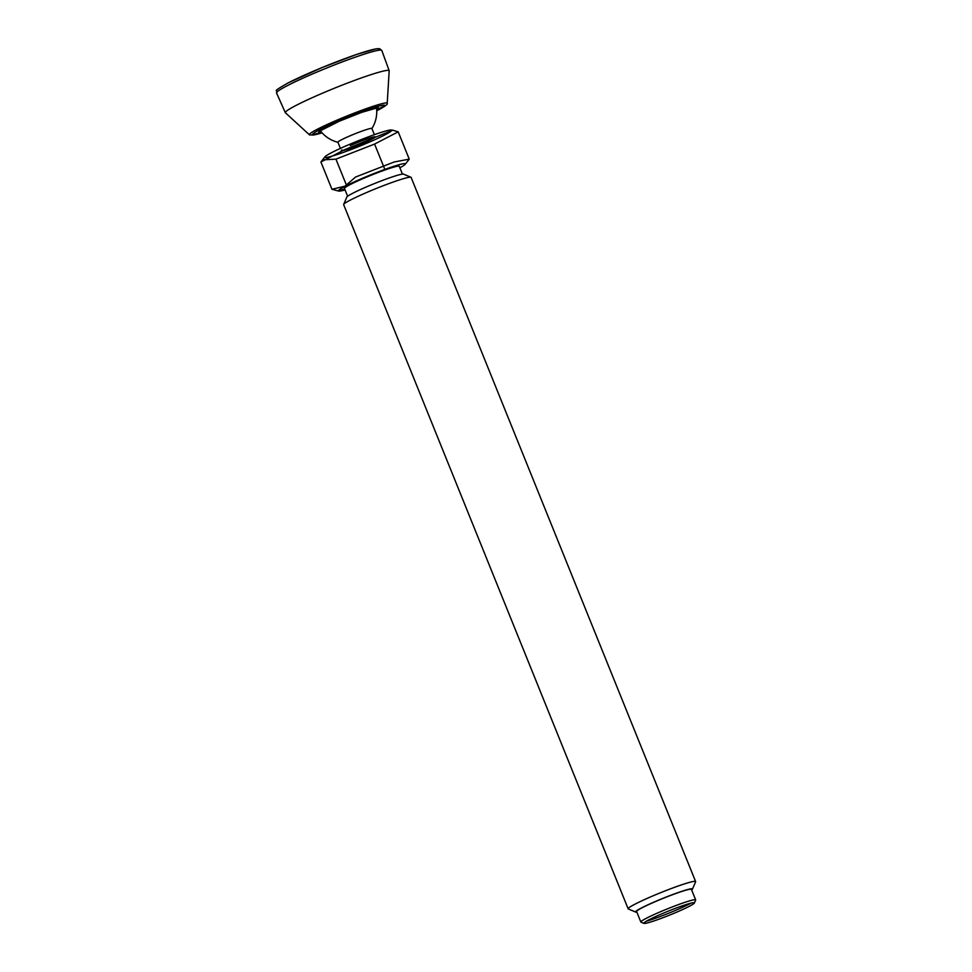 <?xml version="1.0" encoding="UTF-8"?>
<svg xmlns="http://www.w3.org/2000/svg" width="972" height="972" viewBox="0 0 972 972"><rect width="100%" height="100%" fill="white"/><g stroke="black" fill="none" stroke-linecap="round" stroke-linejoin="round"><path stroke-width="1.46" d="M646.295 921.237A29.561 2.272 158 0 0 690.059 903.693A29.561 2.272 158 0 0 691.189 903.097M694.385 903.024L695.648 900.084A29.561 2.272 158 0 0 695.66 899.89A29.561 2.272 158 0 0 676.634 905.272A29.561 2.272 158 0 0 646.453 918.224A29.561 2.272 158 0 0 640.852 922.027A29.561 2.272 158 0 0 640.998 922.161L643.95 923.4A27.289 2.09 158 0 0 662.309 917.957A27.289 2.09 158 0 0 689.233 906.354A27.289 2.09 158 0 0 694.385 903.024A27.289 2.09 158 0 0 668.323 911.116A27.289 2.09 158 0 0 643.95 923.4M691.651 889.963A30.691 2.357 158 0 0 692.453 889.149L695.6 881.811A36.377 2.794 158 0 0 695.624 881.568A36.377 2.794 158 0 0 672.187 888.189A36.377 2.794 158 0 0 635.056 904.142A36.377 2.794 158 0 0 628.155 908.82A36.377 2.794 158 0 0 628.337 908.978L635.7 912.076A30.691 2.357 158 0 0 636.842 912.113M692.453 889.149A30.691 2.357 158 0 0 663.135 898.262A30.691 2.357 158 0 0 635.7 912.076M628.155 908.82L343.663 204.667A36.377 2.794 -22 0 1 343.675 204.424L346.822 197.085A30.691 2.357 -22 0 1 352.629 193.331A30.691 2.357 -22 0 1 382.907 180.27A30.691 2.357 -22 0 1 403.574 174.146L410.937 177.256A36.377 2.794 -22 0 1 411.12 177.414L695.624 881.568M343.675 204.424A36.377 2.794 -22 0 1 350.552 199.977A36.377 2.794 -22 0 1 386.443 184.51A36.377 2.794 -22 0 1 410.937 177.256M392.761 130.199L391.315 130.005A36.098 2.77 -22 0 0 366.359 137.611A36.098 2.77 -22 0 0 331.659 152.616A36.098 2.77 -22 0 0 324.976 156.808L320.906 161.972L344.538 149.724L392.761 130.199L398.204 131.84L409.248 159.153L394.219 161.972L355.57 177.038L344.975 186.174L331.95 189.285L338.839 191.12A36.098 2.77 -22 0 1 345.242 186.247A36.098 2.77 -22 0 1 384.195 169.65A36.098 2.77 -22 0 1 405.178 164.317A36.098 2.77 -22 0 1 399.869 167.779M398.204 131.84L374.585 144.075L384.462 168.52M374.585 144.075L335.935 159.141L346.506 185.312M346.603 185.555L346.931 186.369M338.511 191.022L344.671 188.945M320.906 161.972L331.95 189.285M335.935 159.141L322.765 159.87M391.643 130.102A36.098 2.77 -22 0 1 371.195 141.317A36.098 2.77 -22 0 1 325.085 157.452M350.345 145.593A18.334 1.409 -22 0 1 375.277 136.882A18.334 1.409 -22 0 1 358.814 145.047A18.334 1.409 -22 0 1 341.281 150.611A18.334 1.409 -22 0 1 341.925 149.895M338.049 142.301A18.334 1.409 -22 0 1 337.892 142.204A18.334 1.409 -22 0 1 341.366 139.846A18.334 1.409 -22 0 1 360.077 131.815A18.334 1.409 -22 0 1 371.887 128.474A18.334 1.409 -22 0 1 371.839 128.644M345.06 189.917A36.098 2.77 -22 0 1 338.839 191.12M347.624 196.271L344.465 188.447A29.561 2.272 -22 0 1 350.066 184.644A29.561 2.272 -22 0 1 380.246 171.692A29.561 2.272 -22 0 1 399.273 166.297L402.432 174.122M640.852 922.027L636.611 911.517A29.561 2.272 -22 0 1 642.213 907.714A29.561 2.272 -22 0 1 672.381 894.762A29.561 2.272 -22 0 1 691.42 889.38L695.66 899.89M287.311 85.67A56.765 4.35 158 0 0 276.558 92.996C279.401 88.829 269.025 93.919 287.919 83.021L322.546 67.372L356.846 54.359L376.541 48.758L379.566 48.685L381.814 50.471A56.765 4.35 158 0 0 345.327 60.774A56.765 4.35 158 0 0 287.311 85.67M378.072 50.362A54.493 4.18 158 0 0 348.608 57.275A54.493 4.18 158 0 0 288.113 82.936M322.109 132.848A39.038 3.001 -22 0 1 322.595 128.219A39.038 3.001 -22 0 1 372.264 108.086A39.038 3.001 -22 0 1 377.488 110.395A39.038 3.001 -22 0 1 376.735 110.784L377.877 110.225C384.742 106.531 387.852 104.283 387.208 103.518A42.039 3.22 -22 0 0 361.791 110.261A42.039 3.22 -22 0 0 317.249 129.288A42.039 3.22 -22 0 0 309.533 134.901L313.713 135.035L322.133 132.872M384.9 105.438A42.039 3.22 -22 0 1 379.274 108.609A42.039 3.22 -22 0 1 376.699 109.921M321.538 132.204A42.039 3.22 -22 0 1 312.522 134.683M320.031 129.519A30.958 2.369 158 0 0 319.472 130.333L319.423 131.269L339.216 121.257L361.742 112.351L377.573 107.783L376.881 107.139A30.958 2.369 158 0 0 375.909 106.944M376.686 109.715A32.319 2.479 158 0 0 363.285 111.804A32.319 2.479 158 0 0 324.842 127.94A32.319 2.479 158 0 0 321.404 132.046M387.208 103.518L389.189 70.737A56.012 4.301 158 0 0 353.188 80.907A56.012 4.301 158 0 0 295.95 105.474A56.012 4.301 158 0 0 285.331 112.703L309.533 134.901M389.189 70.737L381.814 50.471M285.331 112.703L276.558 92.996M374.39 134.671L371.887 128.474M340.394 148.4L337.892 142.204M371.912 128.535A31.383 31.383 0 0 0 376.504 107.868M320.25 130.6A31.383 31.383 0 0 0 337.916 142.276M405.178 164.317L408.945 159.554"/></g></svg>
